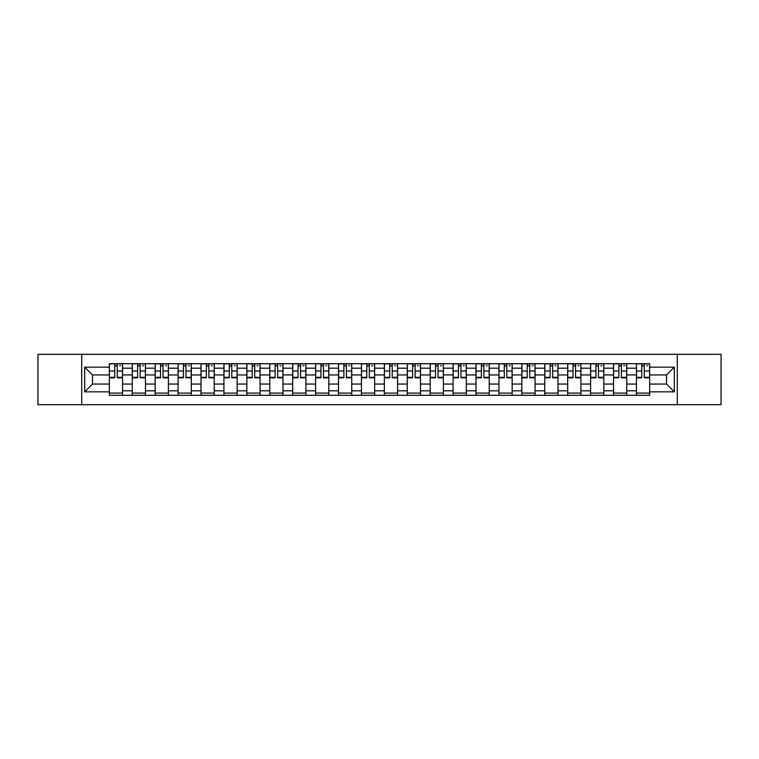 <?xml version="1.0" encoding="UTF-8"?>
<svg xmlns="http://www.w3.org/2000/svg" width="759" height="759" viewBox="0 0 759 759"><rect width="100%" height="100%" fill="white"/><g stroke="black" fill="none" stroke-linecap="round" stroke-linejoin="round"><path stroke-width="1.14" d="M677.275 404.689L721.05 404.689L721.05 354.311L37.95 354.311L37.95 404.689L677.275 404.689L677.275 354.311M132.265 395.297L132.265 368.191L122.569 368.191L122.569 395.297M122.569 368.191L122.569 363.703M132.265 368.191L132.265 363.703M145.481 363.703L145.481 395.297M155.178 395.297L155.178 363.703M168.403 363.703L168.403 395.297M178.099 395.297L178.099 363.703M191.315 363.703L191.315 395.297M201.012 395.297L201.012 363.703M214.237 363.703L214.237 395.297M223.933 395.297L223.933 363.703M237.15 363.703L237.15 395.297M246.846 395.297L246.846 363.703M260.071 363.703L260.071 395.297M269.768 395.297L269.768 363.703M282.984 363.703L282.984 395.297M292.68 395.297L292.68 363.703M305.905 363.703L305.905 395.297M315.602 395.297L315.602 363.703M328.818 363.703L328.818 395.297M338.514 395.297L338.514 363.703M351.74 363.703L351.74 395.297M361.426 395.297L361.426 363.703M374.652 363.703L374.652 395.297M384.348 395.297L384.348 363.703M397.574 363.703L397.574 395.297M407.26 395.297L407.26 363.703M420.486 363.703L420.486 395.297M430.182 395.297L430.182 363.703M443.398 363.703L443.398 395.297M453.095 395.297L453.095 363.703M466.32 363.703L466.32 395.297M476.016 395.297L476.016 363.703M489.232 363.703L489.232 395.297M498.929 395.297L498.929 363.703M512.154 363.703L512.154 395.297M521.85 395.297L521.85 363.703M535.067 363.703L535.067 395.297M544.763 395.297L544.763 363.703M557.988 363.703L557.988 395.297M567.685 395.297L567.685 363.703M580.901 363.703L580.901 395.297M590.597 395.297L590.597 363.703M603.822 363.703L603.822 395.297M613.519 395.297L613.519 363.703M626.735 363.703L626.735 395.297M636.431 395.297L636.431 363.703M636.431 384.054L626.735 384.054M613.519 384.054L603.822 384.054M590.597 384.054L580.901 384.054M567.685 384.054L557.988 384.054M544.763 384.054L535.067 384.054M521.85 384.054L512.154 384.054M498.929 384.054L489.232 384.054M476.016 384.054L466.32 384.054M453.095 384.054L443.398 384.054M430.182 384.054L420.486 384.054M407.26 384.054L397.574 384.054M384.348 384.054L374.652 384.054M361.426 384.054L351.74 384.054M338.514 384.054L328.818 384.054M315.602 384.054L305.905 384.054M292.68 384.054L282.984 384.054M269.768 384.054L260.071 384.054M246.846 384.054L237.15 384.054M223.933 384.054L214.237 384.054M201.012 384.054L191.315 384.054M178.099 384.054L168.403 384.054M155.178 384.054L145.481 384.054M132.265 384.054L122.569 384.054M636.431 374.946L626.735 374.946M613.519 374.946L603.822 374.946M590.597 374.946L580.901 374.946M567.685 374.946L557.988 374.946M544.763 374.946L535.067 374.946M521.85 374.946L512.154 374.946M498.929 374.946L489.232 374.946M476.016 374.946L466.32 374.946M453.095 374.946L443.398 374.946M430.182 374.946L420.486 374.946M407.26 374.946L397.574 374.946M384.348 374.946L374.652 374.946M361.426 374.946L351.74 374.946M338.514 374.946L328.818 374.946M315.602 374.946L305.905 374.946M292.68 374.946L282.984 374.946M269.768 374.946L260.071 374.946M246.846 374.946L237.15 374.946M223.933 374.946L214.237 374.946M201.012 374.946L191.315 374.946M178.099 374.946L168.403 374.946M155.178 374.946L145.481 374.946M132.265 374.946L122.569 374.946M92.456 384.054L109.343 384.054L109.343 374.946L92.456 374.946L92.456 384.054L84.666 391.843L84.666 367.157L109.343 367.157L109.343 374.946M649.657 374.946L649.657 384.054L666.544 384.054L666.544 374.946L649.657 374.946L649.657 363.703L109.343 363.703L109.343 367.157M649.657 367.157L674.334 367.157L674.334 391.843L649.657 391.843L649.657 384.054M109.343 384.054L109.343 395.297L649.657 395.297L649.657 391.843M109.343 391.843L84.666 391.843M81.725 404.689L81.725 354.311M122.569 393.086L109.343 393.086M114.704 365.914L117.209 365.914M145.481 393.086L132.265 393.086M137.626 365.914L140.121 365.914M168.403 393.086L155.178 393.086M160.538 365.914L163.043 365.914M191.315 393.086L178.099 393.086M183.46 365.914L185.955 365.914M214.237 393.086L201.012 393.086M206.372 365.914L208.867 365.914M237.15 393.086L223.933 393.086M229.294 365.914L231.789 365.914M260.071 393.086L246.846 393.086M252.206 365.914L254.701 365.914M282.984 393.086L269.768 393.086M275.128 365.914L277.623 365.914M305.905 393.086L292.68 393.086M298.04 365.914L300.536 365.914M328.818 393.086L315.602 393.086M320.962 365.914L323.457 365.914M351.74 393.086L338.514 393.086M343.874 365.914L346.37 365.914M374.652 393.086L361.426 393.086M366.796 365.914L369.291 365.914M397.574 393.086L384.348 393.086M389.709 365.914L392.204 365.914M420.486 393.086L407.26 393.086M412.63 365.914L415.126 365.914M443.398 393.086L430.182 393.086M435.543 365.914L438.038 365.914M466.32 393.086L453.095 393.086M458.464 365.914L460.96 365.914M489.232 393.086L476.016 393.086M481.377 365.914L483.872 365.914M512.154 393.086L498.929 393.086M504.299 365.914L506.794 365.914M535.067 393.086L521.85 393.086M527.211 365.914L529.706 365.914M557.988 393.086L544.763 393.086M550.133 365.914L552.628 365.914M580.901 393.086L567.685 393.086M573.045 365.914L575.54 365.914M603.822 393.086L590.597 393.086M595.957 365.914L598.462 365.914M626.735 393.086L613.519 393.086M618.879 365.914L621.374 365.914M649.657 393.086L636.431 393.086M641.791 365.914L644.296 365.914M84.666 367.157L92.456 374.946M666.544 384.054L674.334 391.843M666.544 374.946L674.334 367.157M117.209 377.308L122.493 377.308L122.493 377.811L117.209 377.811L117.209 363.855L122.493 363.855L119.552 363.855M122.493 377.308L122.493 363.855M114.704 365.762L117.209 365.762M119.552 365.762L120.586 365.762M119.334 363.855L109.419 363.855L109.419 377.811L114.704 377.811L114.704 363.855L112.579 363.855M140.121 377.308L145.405 377.308L145.405 377.811L140.121 377.811L140.121 363.855L145.405 363.855L142.474 363.855M145.405 377.308L145.405 363.855M137.626 365.762L140.121 365.762M142.474 365.762L143.498 365.762M142.256 363.855L132.332 363.855L132.332 377.811L137.626 377.811L137.626 363.855L135.491 363.855M163.043 377.308L168.327 377.308L168.327 377.811L163.043 377.811L163.043 363.855L168.327 363.855L165.386 363.855M168.327 377.308L168.327 363.855M160.538 365.762L163.043 365.762M165.386 365.762L166.42 365.762M165.168 363.855L155.253 363.855L155.253 377.811L160.538 377.811L160.538 363.855L158.413 363.855M185.955 377.308L191.24 377.308L191.24 377.811L185.955 377.811L185.955 363.855L191.24 363.855L188.308 363.855M191.24 377.308L191.24 363.855M183.46 365.762L185.955 365.762M188.308 365.762L189.333 365.762M188.09 363.855L178.166 363.855L178.166 377.811L183.46 377.811L183.46 363.855L181.325 363.855M208.867 377.308L214.161 377.308L214.161 377.811L208.867 377.811L208.867 363.855L214.161 363.855L211.22 363.855M214.161 377.308L214.161 363.855M206.372 365.762L208.867 365.762M211.22 365.762L212.254 365.762M211.002 363.855L201.088 363.855L201.088 377.811L206.372 377.811L206.372 363.855L204.247 363.855M231.789 377.308L237.074 377.308L237.074 377.811L231.789 377.811L231.789 363.855L237.074 363.855L234.142 363.855M237.074 377.308L237.074 363.855M229.294 365.762L231.789 365.762M234.142 365.762L235.167 365.762M233.914 363.855L224 363.855L224 377.811L229.294 377.811L229.294 363.855L227.159 363.855M254.701 377.308L259.995 377.308L259.995 377.811L254.701 377.811L254.701 363.855L259.995 363.855L257.054 363.855M259.995 377.308L259.995 363.855M252.206 365.762L254.701 365.762M257.054 365.762L258.088 365.762M256.836 363.855L246.922 363.855L246.922 377.811L252.206 377.811L252.206 363.855L250.081 363.855M277.623 377.308L282.908 377.308L282.908 377.811L277.623 377.811L277.623 363.855L282.908 363.855L279.976 363.855M282.908 377.308L282.908 363.855M275.128 365.762L277.623 365.762M279.976 365.762L281.001 365.762M279.748 363.855L269.834 363.855L269.834 377.811L275.128 377.811L275.128 363.855L272.993 363.855M300.536 377.308L305.83 377.308L305.83 377.811L300.536 377.811L300.536 363.855L305.83 363.855L302.888 363.855M305.83 377.308L305.83 363.855M298.04 365.762L300.536 365.762M302.888 365.762L303.923 365.762M302.67 363.855L292.756 363.855L292.756 377.811L298.04 377.811L298.04 363.855L295.915 363.855M323.457 377.308L328.742 377.308L328.742 377.811L323.457 377.811L323.457 363.855L328.742 363.855L325.81 363.855M328.742 377.308L328.742 363.855M320.962 365.762L323.457 365.762M325.81 365.762L326.835 365.762M325.583 363.855L315.668 363.855L315.668 377.811L320.962 377.811L320.962 363.855L318.827 363.855M346.37 377.308L351.664 377.308L351.664 377.811L346.37 377.811L346.37 363.855L351.664 363.855L348.723 363.855M351.664 377.308L351.664 363.855M343.874 365.762L346.37 365.762M348.723 365.762L349.757 365.762M348.504 363.855L338.59 363.855L338.59 377.811L343.874 377.811L343.874 363.855L341.749 363.855M369.291 377.308L374.576 377.308L374.576 377.811L369.291 377.811L369.291 363.855L374.576 363.855L371.644 363.855M374.576 377.308L374.576 363.855M366.796 365.762L369.291 365.762M371.644 365.762L372.669 365.762M371.417 363.855L361.502 363.855L361.502 377.811L366.796 377.811L366.796 363.855L364.662 363.855M392.204 377.308L397.498 377.308L397.498 377.811L392.204 377.811L392.204 363.855L397.498 363.855L394.557 363.855M397.498 377.308L397.498 363.855M389.709 365.762L392.204 365.762M394.557 365.762L395.581 365.762M394.338 363.855L384.424 363.855L384.424 377.811L389.709 377.811L389.709 363.855L387.583 363.855M415.126 377.308L420.41 377.308L420.41 377.811L415.126 377.811L415.126 363.855L420.41 363.855L417.478 363.855M420.41 377.308L420.41 363.855M412.63 365.762L415.126 365.762M417.478 365.762L418.503 365.762M417.251 363.855L407.336 363.855L407.336 377.811L412.63 377.811L412.63 363.855L410.496 363.855M438.038 377.308L443.332 377.308L443.332 377.811L438.038 377.811L438.038 363.855L443.332 363.855L440.391 363.855M443.332 377.308L443.332 363.855M435.543 365.762L438.038 365.762M440.391 365.762L441.415 365.762M440.173 363.855L430.258 363.855L430.258 377.811L435.543 377.811L435.543 363.855L433.417 363.855M460.96 377.308L466.244 377.308L466.244 377.811L460.96 377.811L460.96 363.855L466.244 363.855L463.313 363.855M466.244 377.308L466.244 363.855M458.464 365.762L460.96 365.762M463.313 365.762L464.337 365.762M463.085 363.855L453.17 363.855L453.17 377.811L458.464 377.811L458.464 363.855L456.33 363.855M483.872 377.308L489.166 377.308L489.166 377.811L483.872 377.811L483.872 363.855L489.166 363.855L486.225 363.855M489.166 377.308L489.166 363.855M481.377 365.762L483.872 365.762M486.225 365.762L487.25 365.762M486.007 363.855L476.092 363.855L476.092 377.811L481.377 377.811L481.377 363.855L479.252 363.855M506.794 377.308L512.078 377.308L512.078 377.811L506.794 377.811L506.794 363.855L512.078 363.855L509.147 363.855M512.078 377.308L512.078 363.855M504.299 365.762L506.794 365.762M509.147 365.762L510.171 365.762M508.919 363.855L499.005 363.855L499.005 377.811L504.299 377.811L504.299 363.855L502.164 363.855M529.706 377.308L535 377.308L535 377.811L529.706 377.811L529.706 363.855L535 363.855L532.059 363.855M535 377.308L535 363.855M527.211 365.762L529.706 365.762M532.059 365.762L533.084 365.762M531.841 363.855L521.926 363.855L521.926 377.811L527.211 377.811L527.211 363.855L525.086 363.855M552.628 377.308L557.912 377.308L557.912 377.811L552.628 377.811L552.628 363.855L557.912 363.855L554.971 363.855M557.912 377.308L557.912 363.855M550.133 365.762L552.628 365.762M554.971 365.762L556.005 365.762M554.753 363.855L544.839 363.855L544.839 377.811L550.133 377.811L550.133 363.855L547.998 363.855M575.54 377.308L580.834 377.308L580.834 377.811L575.54 377.811L575.54 363.855L580.834 363.855L577.893 363.855M580.834 377.308L580.834 363.855M573.045 365.762L575.54 365.762M577.893 365.762L578.918 365.762M577.675 363.855L567.76 363.855L567.76 377.811L573.045 377.811L573.045 363.855L570.91 363.855M598.462 377.308L603.747 377.308L603.747 377.811L598.462 377.811L598.462 363.855L603.747 363.855L600.805 363.855M603.747 377.308L603.747 363.855M595.957 365.762L598.462 365.762M600.805 365.762L601.84 365.762M600.587 363.855L590.673 363.855L590.673 377.811L595.957 377.811L595.957 363.855L593.832 363.855M621.374 377.308L626.668 377.308L626.668 377.811L621.374 377.811L621.374 363.855L626.668 363.855L623.727 363.855M626.668 377.308L626.668 363.855M618.879 365.762L621.374 365.762M623.727 365.762L624.752 365.762M623.509 363.855L613.595 363.855L613.595 377.811L618.879 377.811L618.879 363.855L616.744 363.855M644.296 377.308L649.581 377.308L649.581 377.811L644.296 377.811L644.296 363.855L649.581 363.855L646.64 363.855M649.581 377.308L649.581 363.855M641.791 365.762L644.296 365.762M646.64 365.762L647.674 365.762M646.421 363.855L636.507 363.855L636.507 377.811L641.791 377.811L641.791 363.855L639.666 363.855M613.519 368.191L603.822 368.191M590.597 368.191L580.901 368.191M567.685 368.191L557.988 368.191M544.763 368.191L535.067 368.191M521.85 368.191L512.154 368.191M498.929 368.191L489.232 368.191M476.016 368.191L466.32 368.191M453.095 368.191L443.398 368.191M430.182 368.191L420.486 368.191M407.26 368.191L397.574 368.191M384.348 368.191L374.652 368.191M361.426 368.191L351.74 368.191M338.514 368.191L328.818 368.191M315.602 368.191L305.905 368.191M292.68 368.191L282.984 368.191M269.768 368.191L260.071 368.191M246.846 368.191L237.15 368.191M223.933 368.191L214.237 368.191M201.012 368.191L191.315 368.191M178.099 368.191L168.403 368.191M155.178 368.191L145.481 368.191M636.431 368.191L626.735 368.191M613.519 390.809L603.822 390.809M590.597 390.809L580.901 390.809M567.685 390.809L557.988 390.809M544.763 390.809L535.067 390.809M521.85 390.809L512.154 390.809M498.929 390.809L489.232 390.809M476.016 390.809L466.32 390.809M453.095 390.809L443.398 390.809M430.182 390.809L420.486 390.809M407.26 390.809L397.574 390.809M384.348 390.809L374.652 390.809M361.426 390.809L351.74 390.809M338.514 390.809L328.818 390.809M315.602 390.809L305.905 390.809M292.68 390.809L282.984 390.809M269.768 390.809L260.071 390.809M246.846 390.809L237.15 390.809M223.933 390.809L214.237 390.809M201.012 390.809L191.315 390.809M178.099 390.809L168.403 390.809M155.178 390.809L145.481 390.809M132.265 390.809L122.569 390.809M636.431 390.809L626.735 390.809M117.209 370.99L122.493 370.99M109.419 377.308L114.704 377.308M109.419 370.99L114.704 370.99M140.121 370.99L145.405 370.99M132.332 377.308L137.626 377.308M132.332 370.99L137.626 370.99M163.043 370.99L168.327 370.99M155.253 377.308L160.538 377.308M155.253 370.99L160.538 370.99M185.955 370.99L191.24 370.99M178.166 377.308L183.46 377.308M178.166 370.99L183.46 370.99M208.867 370.99L214.161 370.99M201.088 377.308L206.372 377.308M201.088 370.99L206.372 370.99M231.789 370.99L237.074 370.99M224 377.308L229.294 377.308M224 370.99L229.294 370.99M254.701 370.99L259.995 370.99M246.922 377.308L252.206 377.308M246.922 370.99L252.206 370.99M277.623 370.99L282.908 370.99M269.834 377.308L275.128 377.308M269.834 370.99L275.128 370.99M300.536 370.99L305.83 370.99M292.756 377.308L298.04 377.308M292.756 370.99L298.04 370.99M323.457 370.99L328.742 370.99M315.668 377.308L320.962 377.308M315.668 370.99L320.962 370.99M346.37 370.99L351.664 370.99M338.59 377.308L343.874 377.308M338.59 370.99L343.874 370.99M369.291 370.99L374.576 370.99M361.502 377.308L366.796 377.308M361.502 370.99L366.796 370.99M392.204 370.99L397.498 370.99M384.424 377.308L389.709 377.308M384.424 370.99L389.709 370.99M415.126 370.99L420.41 370.99M407.336 377.308L412.63 377.308M407.336 370.99L412.63 370.99M438.038 370.99L443.332 370.99M430.258 377.308L435.543 377.308M430.258 370.99L435.543 370.99M460.96 370.99L466.244 370.99M453.17 377.308L458.464 377.308M453.17 370.99L458.464 370.99M483.872 370.99L489.166 370.99M476.092 377.308L481.377 377.308M476.092 370.99L481.377 370.99M506.794 370.99L512.078 370.99M499.005 377.308L504.299 377.308M499.005 370.99L504.299 370.99M529.706 370.99L535 370.99M521.926 377.308L527.211 377.308M521.926 370.99L527.211 370.99M552.628 370.99L557.912 370.99M544.839 377.308L550.133 377.308M544.839 370.99L550.133 370.99M575.54 370.99L580.834 370.99M567.76 377.308L573.045 377.308M567.76 370.99L573.045 370.99M598.462 370.99L603.747 370.99M590.673 377.308L595.957 377.308M590.673 370.99L595.957 370.99M621.374 370.99L626.668 370.99M613.595 377.308L618.879 377.308M613.595 370.99L618.879 370.99M644.296 370.99L649.581 370.99M636.507 377.308L641.791 377.308M636.507 370.99L641.791 370.99"/></g></svg>
